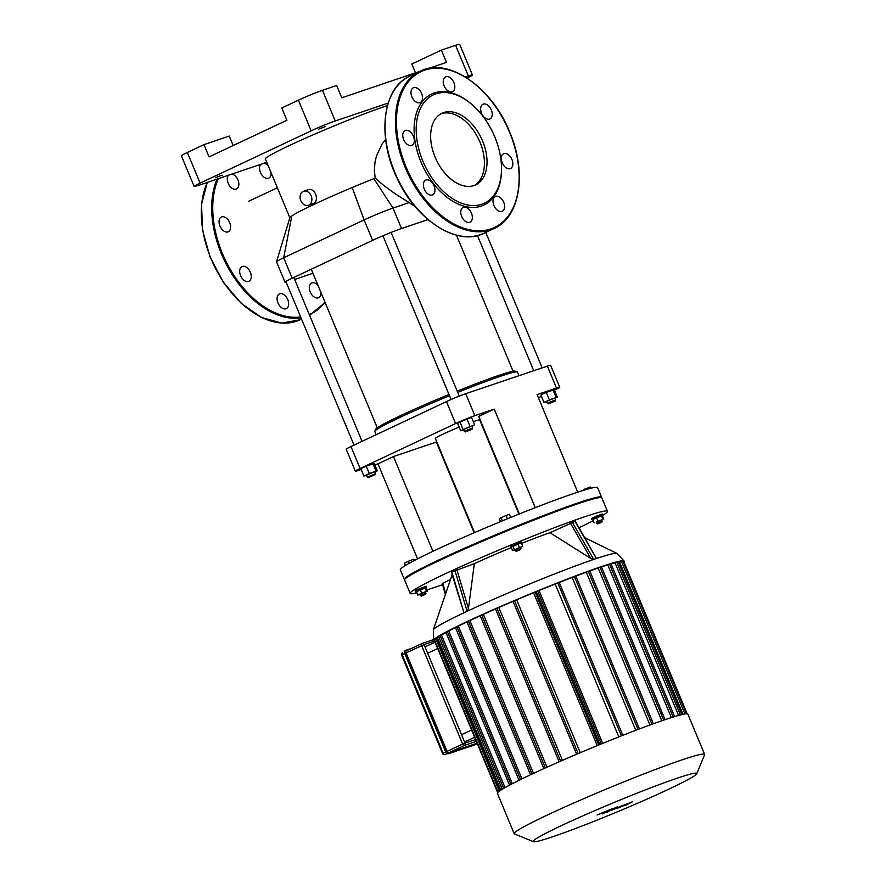 <?xml version="1.0" encoding="UTF-8"?>
<svg xmlns="http://www.w3.org/2000/svg" width="886" height="886" viewBox="0 0 886 886"><rect width="100%" height="100%" fill="white"/><g stroke="black" fill="none" stroke-linecap="round" stroke-linejoin="round"><path stroke-width="1.33" d="M260.639 164.364A8.129 5.128 64.8 0 0 261.259 174.01A8.129 5.128 64.8 0 0 268.79 178.097A8.129 5.128 64.8 0 0 270.983 174.874A8.129 5.128 64.8 0 0 271.094 172.748M268.214 165.804A8.129 5.128 64.8 0 0 264.205 163.157M228.378 175.273A8.129 5.128 64.8 0 0 228.998 184.919A8.129 5.128 64.8 0 0 236.529 189.006A8.129 5.128 64.8 0 0 237.946 180.002A8.129 5.128 64.8 0 0 231.944 174.066M226.085 217.934A8.129 5.128 64.8 0 0 221.378 217.048A8.129 5.128 64.8 0 0 220.193 226.583A8.129 5.128 64.8 0 0 228.3 231.755A8.129 5.128 64.8 0 0 230.504 225.476A8.129 5.128 64.8 0 0 226.085 217.934M242.343 266.453A8.129 5.128 64.8 0 0 242 266.597A8.129 5.128 64.8 0 0 240.826 276.144A8.129 5.128 64.8 0 0 248.933 281.316A8.129 5.128 64.8 0 0 250.229 272.035A8.129 5.128 64.8 0 0 242.343 266.453M277.207 297.142A8.129 5.128 64.8 0 0 279.721 305.891A8.129 5.128 64.8 0 0 286.333 308.638A8.129 5.128 64.8 0 0 287.507 299.091A8.129 5.128 64.8 0 0 279.4 293.919A8.129 5.128 64.8 0 0 277.207 297.142M318.008 285.436A8.129 5.128 64.8 0 0 311.662 283.011A8.129 5.128 64.8 0 0 310.244 292.015A8.129 5.128 64.8 0 0 318.595 297.729A8.129 5.128 64.8 0 0 320.898 292.369M454.684 88.401A8.129 5.128 -115.2 0 1 452.491 91.623A8.129 5.128 -115.2 0 1 444.384 86.451A8.129 5.128 -115.2 0 1 445.569 76.905A8.129 5.128 -115.2 0 1 452.17 79.651A8.129 5.128 -115.2 0 1 454.684 88.401M421.647 93.528A8.129 5.128 -115.2 0 1 420.23 102.532A8.129 5.128 -115.2 0 1 412.123 97.36A8.129 5.128 -115.2 0 1 413.308 87.814A8.129 5.128 -115.2 0 1 421.647 93.528M409.786 131.46A8.129 5.128 -115.2 0 1 414.205 139.002A8.129 5.128 -115.2 0 1 412.012 145.293A8.129 5.128 -115.2 0 1 403.905 140.121A8.129 5.128 -115.2 0 1 405.079 130.574A8.129 5.128 -115.2 0 1 409.786 131.46M426.055 179.991A8.129 5.128 -115.2 0 1 433.941 185.562A8.129 5.128 -115.2 0 1 432.634 194.842A8.129 5.128 -115.2 0 1 424.527 189.67A8.129 5.128 -115.2 0 1 425.712 180.124A8.129 5.128 -115.2 0 1 426.055 179.991M460.908 210.669A8.129 5.128 -115.2 0 1 463.101 207.446A8.129 5.128 -115.2 0 1 471.208 212.618A8.129 5.128 -115.2 0 1 470.034 222.164A8.129 5.128 -115.2 0 1 463.422 219.429A8.129 5.128 -115.2 0 1 460.908 210.669M493.945 205.552A8.129 5.128 -115.2 0 1 495.363 196.537A8.129 5.128 -115.2 0 1 503.469 201.709A8.129 5.128 -115.2 0 1 502.296 211.256A8.129 5.128 -115.2 0 1 493.945 205.552M505.806 167.609A8.129 5.128 -115.2 0 1 501.398 160.078A8.129 5.128 -115.2 0 1 503.591 153.787A8.129 5.128 -115.2 0 1 511.698 158.959A8.129 5.128 -115.2 0 1 510.524 168.506A8.129 5.128 -115.2 0 1 505.806 167.609M489.548 119.089A8.129 5.128 -115.2 0 1 481.663 113.508A8.129 5.128 -115.2 0 1 482.97 104.238A8.129 5.128 -115.2 0 1 491.077 109.41A8.129 5.128 -115.2 0 1 489.892 118.945A8.129 5.128 -115.2 0 1 489.548 119.089M501.487 167.476L501.498 168.418A61.367 38.729 -115.2 0 1 453.887 201.897A61.367 38.729 -115.2 0 1 414.958 119.189A61.367 38.729 -115.2 0 1 471.097 103.828L471.817 104.437A59.883 37.788 -115.2 0 1 494.776 136.898A59.883 37.788 -115.2 0 1 501.487 167.476A59.883 37.788 -115.2 0 1 455.016 200.147A59.883 37.788 -115.2 0 1 417.029 119.433A59.883 37.788 -115.2 0 1 471.817 104.437M440.707 113.895A39.593 24.985 -115.2 0 1 480.002 142.236A39.593 24.985 -115.2 0 1 474.375 185.418M482.593 141.018A39.593 24.985 -115.2 0 1 475.704 184.875A39.593 24.985 -115.2 0 1 436.233 159.69A39.593 24.985 -115.2 0 1 441.981 113.231A39.593 24.985 -115.2 0 1 482.593 141.018M421.891 643.579L406.475 650.833A1.85 1.163 64.8 0 0 406.397 650.867A1.85 1.163 64.8 0 0 406.076 652.904L447.065 751.383A1.85 1.163 64.8 0 0 448.892 752.712L477.078 743.188M632.382 801.819L612.315 809.594C610.232 810.535 609.945 810.768 611.451 810.291L623.168 805.463L617.431 808.265L628.584 803.635L624.774 805.784L632.382 801.819M610.454 810.557L611.451 810.291M600.619 813.592L608.66 810.192L601.129 813.481M612.182 808.796L597.086 814.987L612.281 808.697M602.314 813.891L616.434 807.212L602.314 813.891M617.42 806.947L616.434 807.212M609.025 811.222L605.847 812.717L608.793 811.51M510.679 517.446L509.384 514.334L506.061 515.453L499.305 518.631L500.546 521.61M507.434 518.775L506.061 515.453M502.373 520.857L501.022 517.612M409.199 563.263L408.368 561.27L404.481 563.108L405.456 565.445M414.582 560.373L414.139 559.321L413.208 559.387L408.368 561.27M413.784 560.783L413.208 559.387M590.918 488.241L590.441 487.112L589.5 487.167L580.884 491.143M590.043 488.463L589.5 487.167M585.015 489.869L584.671 489.061M404.636 579.577L404.581 579.566A106.841 5.958 -22.6 0 1 404.304 579.322A106.841 5.958 -22.6 0 1 500.645 532.752A106.841 5.958 -22.6 0 1 601.572 497.201A106.841 5.958 -22.6 0 1 601.539 497.578L601.539 497.578M404.304 579.322L400.328 569.776A106.841 5.958 -22.6 0 1 496.669 523.216A106.841 5.958 -22.6 0 1 597.596 487.665L601.572 497.201M561.835 825.431A88.578 4.939 -22.6 0 1 650.424 787.942A88.578 4.939 -22.6 0 1 696.739 773.733A88.578 4.939 -22.6 0 1 616.889 812.019A88.578 4.939 -22.6 0 1 533.45 841.7A88.578 4.939 -22.6 0 1 561.835 825.431M696.739 773.733L704.591 754.761A103.141 5.759 157.4 0 0 704.625 754.396A103.141 5.759 157.4 0 0 648.242 772.227A103.141 5.759 157.4 0 0 547.504 814.965A103.141 5.759 157.4 0 0 514.179 833.671A103.141 5.759 157.4 0 0 514.456 833.903L533.45 841.7M514.179 833.671L497.411 793.391A103.141 5.759 -22.6 0 1 530.736 774.685A103.141 5.759 -22.6 0 1 631.485 731.958A103.141 5.759 -22.6 0 1 687.857 714.116L704.625 754.396M618.45 562.233A99.442 5.549 -22.6 0 1 619.646 562.145L682.984 714.315M611.074 563.95A99.442 5.549 -22.6 0 1 615.061 562.898L678.554 715.434M601.505 566.918A99.442 5.549 -22.6 0 1 607.774 564.914L671.333 717.605M589.799 570.949A99.442 5.549 -22.6 0 1 598.161 568.037L661.753 720.805M575.822 576.077A99.442 5.549 -22.6 0 1 586.333 572.201L649.936 725.014M559.221 582.467A99.442 5.549 -22.6 0 1 572.157 577.473L635.771 730.308M539.065 590.519A99.442 5.549 -22.6 0 1 555.201 584.051L618.827 736.897M580.275 752.701L516.649 599.833A99.442 5.549 -22.6 0 1 533.582 592.767M562.444 760.365L498.807 607.508A99.442 5.549 -22.6 0 1 513.027 601.372M500.845 790.157L437.518 638.031A99.442 5.549 -22.6 0 1 438.814 636.912M546.972 767.221L483.357 614.386A99.442 5.549 -22.6 0 1 495.507 608.959M505.031 787.643L441.527 635.107A99.442 5.549 -22.6 0 1 445.979 632.526M512.341 783.7L448.781 631.009A99.442 5.549 -22.6 0 1 455.47 627.554M533.505 773.389L469.901 620.577A99.442 5.549 -22.6 0 1 480.245 615.792M521.943 778.894L458.35 626.125A99.442 5.549 -22.6 0 1 466.933 621.983M467.044 621.717L469.901 620.577M480.378 615.56L483.357 614.386M495.639 608.76L498.807 607.508M513.171 601.184L516.649 599.833M555.201 584.051L559.155 582.301L622.847 735.314M572.157 577.473L575.745 575.9L639.448 728.912M586.333 572.201L589.711 570.728L653.403 723.751M598.161 568.037L601.395 566.641L665.087 719.665M607.774 564.914L610.919 563.562L674.611 716.586M615.061 562.898L618.173 561.547L681.866 714.57M619.646 562.145L622.78 560.783L686.462 713.773M623.888 561.802A103.141 5.759 157.4 0 0 624.143 561.071A103.141 5.759 157.4 0 0 601.317 566.63A103.141 5.759 157.4 0 0 465.272 622.459A103.141 5.759 157.4 0 0 433.708 640.334A103.141 5.759 157.4 0 0 434.406 640.667M533.726 592.59L539.009 590.386L602.69 743.387M623.246 561.89L623.844 561.691L687.148 713.784M434.505 639.293L437.518 638.031M438.747 636.214L441.527 635.107M446.035 632.106L448.781 631.009M455.57 627.244L458.35 626.125M436.997 638.285L500.346 790.489M599.877 744.539L536.207 591.582M520.06 549.752L516.46 551.347L520.06 549.752M520.547 549.641L520.946 548.667L520.292 548.833L515.486 550.948L516.46 551.347M515.486 550.948L514.921 549.575L519.728 547.47L520.381 547.304L520.946 548.667M515.01 549.785L512.617 550.594L511.111 546.983L517.856 543.805L521.189 542.686L522.696 546.297L520.481 547.537M512.617 550.594L522.696 546.297M512.817 545.953L514.323 549.575M517.856 543.805L519.362 547.415M511.144 547.05L521.256 542.841M510.69 547.105L510.236 546.02L519.849 541.789L521.156 541.468L521.61 542.553M601.096 522.563L597.718 523.87L601.096 522.563M601.815 522.164L602.214 521.189L596.754 523.46L597.718 523.87M596.754 523.46L596.178 522.098L601.638 519.827L602.214 521.189M596.267 522.308L601.727 520.027M597.972 521.023L596.477 517.413L592.579 519.24L594.085 522.851M596.477 517.413L601.306 515.519L602.812 519.13M601.306 515.519L602.236 515.464L603.743 519.074M592.679 519.495L602.258 515.508M591.948 519.628L591.494 518.531L596.832 515.951L602.414 513.991L602.868 515.076M422.135 595.669L425.513 594.384L422.135 595.669M425.513 594.384L425.911 593.41L421.404 595.137L420.451 595.68L421.426 596.079M420.451 595.68L419.886 594.318L420.839 593.775L425.346 592.047L425.911 593.41M419.975 594.517L417.782 595.071L416.276 591.46L420.174 589.622L421.681 593.232L426.509 591.35L425.424 592.236M420.174 589.622L425.003 587.728L426.509 591.35M425.003 587.728L425.945 587.673L427.451 591.283M417.782 595.071L421.681 593.232M416.387 591.704L425.967 587.717M415.656 591.837L415.202 590.752L417.107 589.677L426.122 586.2L426.576 587.296M463.976 612.758L451.328 572.123L474.331 563.684L468.45 608.549L467.088 611.285L463.976 612.758L451.805 571.858M593.731 559.409L590.774 558.446L549.94 532.707L575.313 521.311L596.455 558.49L593.731 559.409L572.323 522.297M474.331 563.684A61.887 3.455 -22.6 0 1 511.355 547.57M521.511 543.45A61.887 3.455 -22.6 0 1 549.94 532.707M574.992 521.389L596.389 558.512A99.52 5.56 157.4 0 0 463.821 612.835A99.52 5.56 157.4 0 0 433.365 629.78L451.683 575.966A61.887 3.455 -22.6 0 1 452.27 575.28M442.623 583.342L450.465 579.533M416.852 592.845A106.841 5.958 -22.6 0 1 410.174 593.421A106.841 5.958 -22.6 0 1 444.694 574.05A106.841 5.958 -22.6 0 1 549.043 529.784A106.841 5.958 -22.6 0 1 607.442 511.311A106.841 5.958 -22.6 0 1 602.314 515.641M593.188 520.713A106.841 5.958 -22.6 0 1 579.034 527.779M442.623 584.605A106.841 5.958 -22.6 0 1 426.886 589.943M410.174 593.421L404.581 579.998A106.841 5.958 -22.6 0 1 439.102 560.628A106.841 5.958 -22.6 0 1 543.45 516.361A106.841 5.958 -22.6 0 1 601.849 497.888L607.442 511.311M474.542 532.586L435.358 438.448A24.033 1.34 -22.6 0 1 459.147 427.107M473.312 421.658A24.033 1.34 -22.6 0 1 479.725 419.986L518.908 514.124M361.178 469.514L358.608 470.377A14.785 0.831 -22.6 0 1 355.33 471.175A14.785 0.831 -22.6 0 1 360.104 468.495L455.592 423.552A14.785 0.831 -22.6 0 1 474.841 415.667L465.715 393.716L547.349 366.106L556.486 388.057L537.104 394.613L577.716 492.173M474.841 415.667L494.222 409.11L535.255 507.667M417.539 558.845L377.979 463.832L393.473 456.534L436.355 442.036L474.121 532.774M377.979 463.832L374.822 464.895M556.486 388.057A14.785 0.831 -22.6 0 1 559.764 387.26A14.785 0.831 -22.6 0 1 554.979 389.94L554.437 390.194M559.764 387.26L550.627 365.309A14.785 0.831 157.4 0 0 547.349 366.106M519.34 513.946L478.739 416.398L494.222 409.11M541.424 396.319L538.411 397.736M465.715 393.716A14.785 0.831 157.4 0 0 446.455 401.613L455.592 423.552M360.104 468.495L350.978 446.555A14.785 0.831 157.4 0 0 346.193 449.235L355.33 471.175M393.473 456.534L432.922 551.313M350.978 446.555L446.455 401.613M455.581 45.297L468.34 75.963A18.484 1.03 -22.6 0 1 472.437 74.967L459.668 44.3A18.484 1.03 157.4 0 0 455.581 45.297L441.383 50.103L446.489 62.363L428.259 68.532M472.437 74.967A18.484 1.03 -22.6 0 1 467.066 78.034M468.34 75.963L465.371 76.971M388.19 103.075L335.229 120.983L322.471 90.317A18.484 1.03 157.4 0 0 298.405 100.173L281.792 107.981L286.898 120.252L209.063 156.888L203.957 144.628L187.345 152.447A18.484 1.03 157.4 0 0 181.375 155.792L194.145 186.459A18.484 1.03 -22.6 0 1 200.114 183.114L187.345 152.447M298.405 100.173L311.163 130.84A18.484 1.03 -22.6 0 1 335.229 120.983M311.163 130.84L200.114 183.114M266.752 162.293L198.231 185.462A18.484 1.03 -22.6 0 1 194.145 186.459M222.198 175.129L215.442 177.732L222.198 175.129M325.472 126.521L318.705 129.123L325.472 126.521M203.957 144.628L229.241 136.079L233.184 145.537M419.931 71.345L341.774 97.781L336.669 85.51L322.471 90.317M415.479 72.851L411.802 64.025L441.383 50.103M387.459 105.567A73.56 4.109 157.4 0 0 310.92 135.791A73.56 4.109 157.4 0 0 265.368 158.982L289.855 217.801M276.51 261.747L289.888 217.69A73.56 4.109 -22.6 0 1 291.804 215.94A73.56 4.109 -22.6 0 1 352.196 187.522A73.56 4.109 -22.6 0 1 373.87 178.64A73.56 4.109 -22.6 0 1 375.243 178.097C384.358 186.47 395.699 194.632 409.266 202.584L392.985 208.088A22.183 1.24 157.4 0 0 364.102 219.916L283.675 257.782A22.183 1.24 157.4 0 0 276.51 261.747A22.183 1.24 157.4 0 0 276.51 261.802L285.015 282.246A22.183 1.24 -22.6 0 1 292.181 278.226L372.618 240.361A22.183 1.24 -22.6 0 1 401.502 228.533L427.982 219.584M409.266 202.584A42.251 26.669 64.8 0 0 414.593 205.94M375.243 178.097L374.346 170.721L375.011 162.072L376.55 155.814L381.932 144.285L385.62 139.39M312.946 273.265L294.65 279.455M286.178 282.18A22.183 1.24 -22.6 0 1 285.015 282.246M300.797 200.701A7.398 5.726 71.3 0 1 303.61 191.254A7.398 5.726 71.3 0 1 311.396 196.426A7.398 5.726 71.3 0 1 308.35 205.264A7.398 5.726 71.3 0 1 300.797 200.701M303.61 191.254L308.051 189.759C315.25 186.857 320.056 201.809 312.791 203.758L308.35 205.264M457.73 392.409A77.259 4.308 -22.6 0 1 500.368 376.295A77.259 4.308 -22.6 0 1 517.269 371.954L515.342 371.168A75.786 4.231 157.4 0 0 498.763 375.42A75.786 4.231 157.4 0 0 457.198 391.125M448.98 394.469A75.786 4.231 157.4 0 0 375.631 429.322L374.833 431.249A77.259 4.308 -22.6 0 1 449.512 395.754M517.269 371.954A77.259 4.308 -22.6 0 1 517.468 372.131L518.963 375.708M376.14 434.705L374.811 431.515A77.259 4.308 -22.6 0 1 374.833 431.249M374.335 474.951L368.332 477.598L374.335 474.951M375.143 474.763L375.553 473.788L374.568 474.032L367.358 477.2L368.332 477.598M367.358 477.2L366.505 475.151L373.715 471.983L374.7 471.74L375.553 473.788M366.627 475.428L363.913 476.07L360.846 468.705L366.239 466.169L374.224 463.467L377.292 470.831L374.8 471.994M366.239 466.169L369.307 473.534L377.292 470.831M372.928 463.544L375.996 470.909M363.913 476.07L369.307 473.534M470.998 429.743L465.371 431.925L470.998 429.743M472.194 429.09L472.592 428.115L468.395 429.588L464.397 431.515L465.371 431.925M464.397 431.515L463.544 429.477L467.553 427.539L471.74 426.066L472.592 428.115M463.655 429.732L460.665 430.751L457.608 423.386L466.944 418.989L471.551 417.428L474.619 424.793L471.873 426.376M460.665 430.751L474.619 424.793M459.967 421.969L463.035 429.333M466.944 418.989L470.012 426.354M549.154 403.662L555.157 401.026L549.154 403.662M555.157 401.026L555.566 400.051L551.369 401.524L547.371 403.462L548.345 403.861M547.371 403.462L546.518 401.413L550.516 399.486L554.714 398.002L555.566 400.051M546.64 401.69L543.926 402.333L540.859 394.968L546.252 392.432L554.237 389.729L557.305 397.094L554.813 398.257M543.926 402.333L557.305 397.094M546.252 392.432L549.32 399.796M552.942 389.807L556.009 397.172M301.55 319.104L300.199 319.735A86.872 54.821 -115.2 0 1 223.881 282.601A86.872 54.821 -115.2 0 1 207.402 182.372M310.576 314.851A86.872 54.821 -115.2 0 1 309.579 315.305L325.118 302.503M300.996 317.775A86.872 54.821 -115.2 0 1 230.703 272.157A86.872 54.821 -115.2 0 1 217.048 179.105M324.907 302.004A86.13 54.356 -115.2 0 1 309.28 314.596M300.642 316.933A86.13 54.356 -115.2 0 1 231.08 270.762A86.13 54.356 -115.2 0 1 218.344 178.662M509.494 132.058A86.13 54.356 -115.2 0 1 460.576 227.037A86.13 54.356 -115.2 0 1 403.329 89.519A86.13 54.356 -115.2 0 1 509.494 132.058M494.277 228.389A86.872 54.821 -115.2 0 1 407.682 173.124A86.872 54.821 -115.2 0 1 420.285 71.179C447.873 56.737 491.819 86.928 509.649 132.014C527.148 172.416 520.204 217.236 494.277 228.389L483.9 233.273A86.872 54.821 -115.2 0 1 397.305 178.02A86.872 54.821 -115.2 0 1 409.908 76.063L420.285 71.179M477.222 743.52L448.914 753.521L477.377 743.897M405.954 650.258L405.821 650.313A2.592 1.628 64.8 0 1 405.932 650.269L412.056 648.198L405.954 650.258L409.365 649.46M449.025 753.056A2.215 1.395 -115.2 0 1 446.843 751.461L446.367 751.66A2.592 1.628 64.8 0 0 448.914 753.521L448.394 753.764A2.592 1.628 -115.2 0 1 445.846 751.904L445.813 751.948A2.215 1.395 64.8 0 0 446.743 753.222M445.802 751.926L404.858 653.425L445.846 751.904L446.367 751.66L405.378 653.181L404.858 653.425A2.592 1.628 -115.2 0 1 405.301 650.557L405.821 650.313A2.592 1.628 64.8 0 0 405.378 653.181L405.854 652.982A2.215 1.395 -115.2 0 1 406.331 650.49M446.843 751.461L405.854 652.982M405.722 650.368L405.411 650.512A2.592 1.628 -115.2 0 0 405.301 650.557L404.736 653.491L445.724 751.97L448.371 753.776L477.399 743.952L448.327 753.787M404.57 652.229A2.215 1.395 64.8 0 0 404.802 653.447M406.076 652.904L424.051 644.598A1.85 1.429 -108.7 0 0 422.157 643.457L433.442 639.648L422.279 643.424M406.397 650.867L421.969 643.535A1.85 1.85 0 0 1 422.157 643.457A1.85 1.429 -108.7 0 0 422.046 643.502A1.85 1.163 64.8 0 0 421.969 643.535A1.85 1.163 64.8 0 0 421.647 645.584L462.636 744.063L447.065 751.383M448.892 752.712L464.452 745.392L476.325 741.372M444.883 754.595A1.85 1.429 -108.7 0 0 444.993 754.551A1.85 1.163 -115.2 0 1 443.177 753.222L442.579 753.554A1.85 1.85 0 0 0 444.883 754.595L447.053 753.576M462.636 744.063A1.85 1.163 64.8 0 0 464.452 745.392A1.85 1.429 -108.7 0 0 465.039 743.077L462.636 744.063M445.747 752.015L443.177 753.222L402.189 654.743A1.85 1.163 -115.2 0 1 402.51 652.694A1.85 1.163 -115.2 0 1 402.587 652.661L402.51 652.694A1.85 1.85 0 0 0 401.591 655.075L404.747 653.536M475.56 739.522L465.039 743.077L424.051 644.598L434.561 641.043M465.538 741.538L474.619 737.263M471.573 729.964L461.551 734.682M427.65 653.237L437.673 648.519M468.34 621.108L532.021 774.087M545.355 767.952L481.674 614.95M560.628 761.163L496.935 608.15M578.159 753.598L514.467 600.575M621.44 735.867L557.748 582.844M638.031 729.444L574.338 576.443M651.985 724.272L588.293 571.271M599.988 567.184L663.658 720.141M609.502 564.105L673.161 717.029M616.756 562.089L680.382 714.936M621.374 561.325L684.9 713.939M447.33 631.496L510.978 784.409M435.801 638.684L499.305 791.22M456.866 626.623L520.536 779.58M440.054 635.605L503.669 788.429M497.921 792.372L434.306 639.548M601.295 743.952L537.603 590.929M598.726 745.004L535.022 591.981M468.45 608.549L456.855 569.598M454.917 570.385L467.088 611.285M570.385 523.083L590.774 558.446M584.771 537.713L616.9 553.385A99.52 5.56 157.4 0 0 596.4 558.523M445.669 593.642L442.79 583.154M373.87 178.64L392.985 208.088L401.502 228.533M291.804 215.94L283.675 257.782L292.181 278.226M352.196 187.522L364.102 219.916L372.618 240.361M300.199 319.735L281.803 323.102L261.436 317.432L241.313 303.433L223.582 282.623L210.17 257.294L202.54 230.205L201.532 204.312L207.269 182.416M483.9 233.273C457.752 246.795 416.697 220.769 397.471 179.016C376.628 137.275 382.375 87.747 409.908 76.063M401.591 655.075L442.579 753.554M435.037 642.173L425.657 646.592M509.528 785.184L445.824 632.161M497.987 792.317L434.306 639.338M519.063 780.311L455.36 627.288M502.24 789.282L438.548 636.259M434.007 639.714L497.677 792.66M495.44 608.804L559.132 761.816M533.527 592.634L597.208 745.635M480.168 615.615L543.86 768.627M512.961 601.24L576.653 754.241M466.844 621.762L530.537 774.785M433.365 629.78L433.708 640.334M616.9 553.385L624.143 561.071M445.348 594.561L442.302 583.42M277.351 187.777L248.833 201.2M513.094 371.245L456.456 235.178M377.27 427.794L311.263 269.244M362.042 441.339L293.82 277.451M354.012 445.126L285.879 281.471M459.269 396.12L391.125 232.409M451.074 399.52L382.918 235.787M542.166 367.867L485.772 232.387M533.737 370.713L477.476 235.565"/></g></svg>
